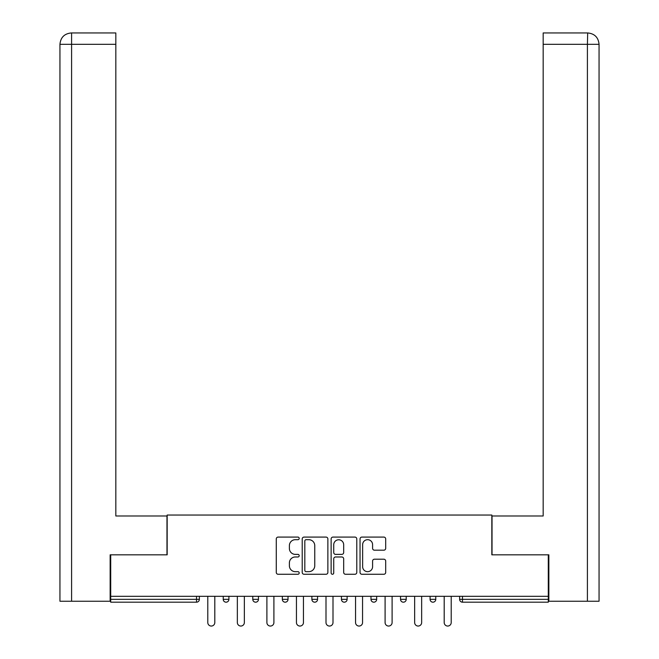 <?xml version="1.0" encoding="UTF-8"?>
<svg xmlns="http://www.w3.org/2000/svg" width="659" height="659" viewBox="0 0 659 659"><rect width="100%" height="100%" fill="white"/><g stroke="black" fill="none" stroke-linecap="round" stroke-linejoin="round"><path stroke-width="0.99" d="M299.194 538.387A1.302 1.302 0 0 0 297.893 537.085L278.131 537.085A1.862 1.862 0 0 0 276.278 538.947L276.278 572.416A1.862 1.862 0 0 0 278.131 574.269L297.893 574.269A1.302 1.302 0 0 0 299.194 572.968A1.302 1.302 0 0 0 297.893 571.666L295.331 571.666A5.947 5.947 0 0 1 289.383 565.719L289.383 562.926A5.947 5.947 0 0 1 295.331 556.979L297.893 556.979A1.302 1.302 0 0 0 299.194 555.677A1.302 1.302 0 0 0 297.893 554.376L295.331 554.376A5.947 5.947 0 0 1 289.383 548.428L289.383 545.636A5.947 5.947 0 0 1 295.331 539.688L297.893 539.688A1.302 1.302 0 0 0 299.194 538.387M383.843 550.191A1.862 1.862 0 0 0 385.696 548.329L385.696 538.947A1.862 1.862 0 0 0 383.843 537.085L361.898 537.085A1.862 1.862 0 0 0 360.036 538.947L360.036 572.416A1.862 1.862 0 0 0 361.898 574.269L383.843 574.269A1.862 1.862 0 0 0 385.696 572.416L385.696 561.073A1.862 1.862 0 0 0 383.843 559.211L374.452 559.211A1.862 1.862 0 0 0 372.59 561.073L372.59 566.691A4.975 4.975 0 0 1 367.615 571.666A4.975 4.975 0 0 1 362.639 566.691L362.639 544.663A4.975 4.975 0 0 1 367.615 539.688A4.975 4.975 0 0 1 372.59 544.663L372.59 548.329A1.862 1.862 0 0 0 374.452 550.191L383.843 550.191M71.592 601.239L59.944 601.239L59.944 44.318C60.628 37.415 64.409 33.625 71.296 32.95L115.827 32.95L115.827 44.318L71.592 44.318L71.592 601.239L110.144 601.239L110.144 554.829L167.164 554.829L167.164 515.041L491.836 515.041L491.836 554.829L548.288 554.829L548.288 596.313L110.712 596.313L110.712 599.344L196.522 599.344L196.522 596.313M110.712 554.829L110.712 596.313M327.869 538.947A1.862 1.862 0 0 0 326.016 537.085L304.071 537.085A1.862 1.862 0 0 0 302.217 538.947L302.217 572.416A1.862 1.862 0 0 0 304.071 574.269L326.016 574.269A1.862 1.862 0 0 0 327.869 572.416L327.869 538.947M332.984 537.085L354.929 537.085A1.862 1.862 0 0 1 356.783 538.947L356.783 572.416A1.862 1.862 0 0 1 354.929 574.269L345.538 574.269A1.862 1.862 0 0 1 343.677 572.416L343.677 558.84A1.862 1.862 0 0 0 341.815 556.979L335.588 556.979A1.862 1.862 0 0 0 333.734 558.84L333.734 572.968A1.302 1.302 0 0 1 332.433 574.269A1.302 1.302 0 0 1 331.131 572.968L331.131 538.947A1.862 1.862 0 0 1 332.984 537.085M196.522 602.186A2.842 2.842 0 0 0 199.364 599.344L196.522 599.344L196.522 602.186A2.842 2.842 0 0 0 199.364 599.344L199.364 596.313L199.364 599.344A2.842 2.842 0 0 1 196.522 602.186L110.712 602.186L110.712 599.344M548.288 596.313L548.288 602.186L462.478 602.186A2.842 2.842 0 0 1 459.636 599.344L459.636 596.313L459.636 599.344A2.842 2.842 0 0 0 462.478 602.186A2.842 2.842 0 0 1 459.636 599.344L548.288 599.344M223.228 596.313L223.228 599.344L223.228 596.313M226.07 602.186A2.842 2.842 0 0 1 223.228 599.344A2.842 2.842 0 0 0 226.07 602.186A2.842 2.842 0 0 0 228.912 599.344L228.912 596.313L228.912 599.344A2.842 2.842 0 0 1 226.07 602.186A2.842 2.842 0 0 1 223.228 599.344L228.912 599.344A2.842 2.842 0 0 1 226.07 602.186M252.784 596.313L252.784 599.344L252.784 596.313M258.468 596.313L258.468 599.344L258.468 596.313M282.332 596.313L282.332 599.344L282.332 596.313M288.016 596.313L288.016 599.344L288.016 596.313M311.88 596.313L311.88 599.344L311.88 596.313M317.564 596.313L317.564 599.344A2.842 2.842 0 0 1 314.722 602.186A2.842 2.842 0 0 1 311.88 599.344A2.842 2.842 0 0 0 314.722 602.186A2.842 2.842 0 0 0 317.564 599.344A2.842 2.842 0 0 1 314.722 602.186A2.842 2.842 0 0 1 311.88 599.344L317.564 599.344M341.436 596.313L341.436 599.344L341.436 596.313M347.12 596.313L347.12 599.344L347.12 596.313M376.668 596.313L376.668 599.344L370.984 599.344A2.842 2.842 0 0 0 373.826 602.186A2.842 2.842 0 0 1 370.984 599.344L370.984 596.313M400.532 596.313L400.532 599.344L400.532 596.313M406.216 596.313L406.216 599.344A2.842 2.842 0 0 1 403.374 602.186A2.842 2.842 0 0 1 400.532 599.344L406.216 599.344A2.842 2.842 0 0 1 403.374 602.186M435.772 596.313L435.772 599.344L430.088 599.344A2.842 2.842 0 0 0 432.93 602.186A2.842 2.842 0 0 1 430.088 599.344L430.088 596.313M255.626 602.186A2.842 2.842 0 0 1 252.784 599.344A2.842 2.842 0 0 0 255.626 602.186A2.842 2.842 0 0 0 258.468 599.344A2.842 2.842 0 0 1 255.626 602.186A2.842 2.842 0 0 1 252.784 599.344L258.468 599.344A2.842 2.842 0 0 1 255.626 602.186M285.174 602.186A2.842 2.842 0 0 1 282.332 599.344A2.842 2.842 0 0 0 285.174 602.186A2.842 2.842 0 0 0 288.016 599.344A2.842 2.842 0 0 1 285.174 602.186A2.842 2.842 0 0 1 282.332 599.344L288.016 599.344A2.842 2.842 0 0 1 285.174 602.186M344.278 602.186A2.842 2.842 0 0 1 341.436 599.344A2.842 2.842 0 0 0 344.278 602.186A2.842 2.842 0 0 0 347.12 599.344A2.842 2.842 0 0 1 344.278 602.186A2.842 2.842 0 0 1 341.436 599.344L347.12 599.344A2.842 2.842 0 0 1 344.278 602.186M373.826 602.186A2.842 2.842 0 0 0 376.668 599.344A2.842 2.842 0 0 1 373.826 602.186A2.842 2.842 0 0 1 370.984 599.344M432.93 602.186A2.842 2.842 0 0 0 435.772 599.344A2.842 2.842 0 0 1 432.93 602.186A2.842 2.842 0 0 1 430.088 599.344M306.122 539.688A1.302 1.302 0 0 0 304.82 540.99L304.82 570.365A1.302 1.302 0 0 0 306.122 571.666L308.816 571.666A5.947 5.947 0 0 0 314.763 565.719L314.763 545.636A5.947 5.947 0 0 0 308.816 539.688L306.122 539.688M343.677 544.754A4.975 4.975 0 0 0 338.701 539.779A4.975 4.975 0 0 0 333.734 544.754L333.734 552.514A1.862 1.862 0 0 0 335.588 554.376L341.815 554.376A1.862 1.862 0 0 0 343.677 552.514L343.677 544.754M207.791 596.313L207.791 622.549A3.501 3.501 0 0 0 211.3 626.05A3.501 3.501 0 0 0 214.801 622.549L214.801 596.313M237.347 596.313L237.347 622.549A3.501 3.501 0 0 0 240.848 626.05A3.501 3.501 0 0 0 244.349 622.549L244.349 596.313M266.895 596.313L266.895 622.549A3.501 3.501 0 0 0 270.396 626.05A3.501 3.501 0 0 0 273.905 622.549L273.905 596.313M296.443 596.313L296.443 622.549A3.501 3.501 0 0 0 299.952 626.05A3.501 3.501 0 0 0 303.453 622.549L303.453 596.313M325.999 596.313L325.999 622.549A3.501 3.501 0 0 0 329.5 626.05A3.501 3.501 0 0 0 333.001 622.549L333.001 596.313M355.547 596.313L355.547 622.549A3.501 3.501 0 0 0 359.048 626.05A3.501 3.501 0 0 0 362.557 622.549L362.557 596.313M166.974 554.829L166.974 515.989L115.827 515.989L115.827 44.318M115.827 32.95L71.592 32.95L71.592 44.318L59.944 44.318L59.944 601.239M71.592 32.95L71.312 32.95C64.401 33.634 60.612 37.423 59.944 44.318L59.944 487.578L59.944 44.318M492.026 554.829L492.026 515.989L543.173 515.989L543.173 32.95L587.688 32.95L587.408 44.318L543.173 44.318M599.056 601.239L599.056 487.578L599.056 601.239L548.856 601.239L548.856 554.829L548.288 554.829M587.408 601.239L587.408 44.318L599.056 44.318L599.056 487.578L599.056 44.318C598.372 37.415 594.591 33.625 587.704 32.95M385.095 596.313L385.095 622.549A3.501 3.501 0 0 0 388.604 626.05A3.501 3.501 0 0 0 392.105 622.549L392.105 596.313M414.651 596.313L414.651 622.549A3.501 3.501 0 0 0 418.152 626.05A3.501 3.501 0 0 0 421.653 622.549L421.653 596.313M444.199 596.313L444.199 622.549A3.501 3.501 0 0 0 447.7 626.05A3.501 3.501 0 0 0 451.209 622.549L451.209 596.313M462.478 596.313L462.478 602.186"/></g></svg>
